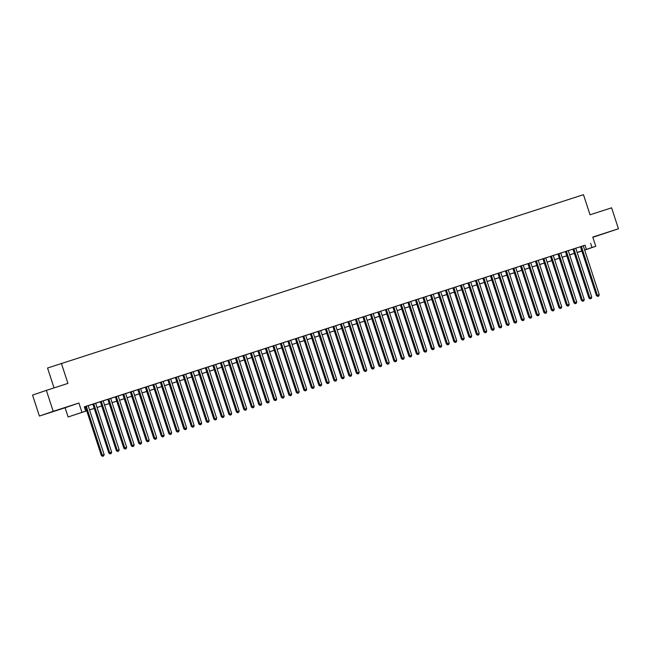 <?xml version="1.0" encoding="UTF-8"?>
<svg xmlns="http://www.w3.org/2000/svg" width="651" height="651" viewBox="0 0 651 651"><rect width="100%" height="100%" fill="white"/><g stroke="black" fill="none" stroke-linecap="round" stroke-linejoin="round"><path stroke-width="0.98" d="M53.146 411.538L62.594 408.405L53.146 411.538M598.879 235.288L608.327 232.155L598.879 235.288M86.746 410.846L68.103 416.974L86.729 410.797M65.092 407.754L78.909 403.026L53.211 411.318L46.367 390.372L32.55 395.108L39.394 416.054L65.092 407.754L68.103 416.974M54.033 387.898L47.547 368.027L583.467 194.682L590.034 214.789L611.606 207.824L618.45 228.778L592.76 237.07L595.771 246.29L584.671 250.09M592.833 237.314L618.45 228.778M581.872 251.05L578.202 252.23L581.856 250.985M53.211 411.318L39.394 416.054M85.346 406.558L101.344 455.505L104.152 454.585L88.154 405.646L89.472 405.223L84.337 406.94M95.664 403.238L91.539 404.572L92.849 404.149L108.847 453.088L109.775 452.762L93.785 403.832M103.167 400.821L99.042 402.147L100.352 401.724L116.35 450.663L117.278 450.346L101.287 401.407M115.365 396.915L106.536 399.73L107.854 399.307L123.845 448.238L124.78 447.921L108.79 398.982M132.918 446.505L133.675 446.26L132.918 446.505L132.283 445.496L134.155 444.893L118.165 395.954L119.475 395.531L114.039 397.305L115.357 396.882L131.347 445.821L132.283 445.496L116.285 396.565M130.371 392.073L122.852 394.457M147.923 441.655L148.672 441.411L147.923 441.655L147.289 440.654L149.16 440.043L133.17 391.113L134.48 390.69L129.044 392.463L130.355 392.04L146.353 440.971L147.289 440.654L131.29 391.715M137.849 389.599L153.856 438.546L156.663 437.627L140.665 388.688L141.983 388.265L137.857 389.615M148.176 386.279L145.36 387.19M152.855 384.749L168.853 433.704L171.669 432.777L155.67 383.846L156.981 383.423L152.863 384.765M163.181 381.437L159.047 382.772L160.366 382.349L176.356 431.279L177.292 430.962L161.293 382.023M167.86 379.907L183.859 428.863L186.666 427.935L170.676 378.996L171.986 378.573L163.189 381.47M178.179 376.595L174.053 377.922L175.363 377.499L191.361 426.438L192.297 426.12L176.299 377.181M185.681 374.17L182.866 375.082M197.88 370.264L189.059 373.08L190.369 372.657L206.367 421.588L207.295 421.27L191.304 372.339M215.44 419.854L216.189 419.61L215.44 419.854L214.797 418.845L216.677 418.243L200.679 369.304L201.989 368.881L196.561 370.655L197.871 370.232L213.862 419.171L214.797 418.845L198.807 369.914M212.885 365.423L205.374 367.807M230.438 415.004L231.186 414.768L230.438 415.004L229.803 414.003L231.675 413.401L215.684 364.462L216.995 364.039L211.559 365.813L212.877 365.39L228.867 414.321L229.803 414.003L213.805 365.065M220.372 362.949L236.37 411.904L239.177 410.976L223.187 362.037L224.497 361.614L220.372 362.965M245.443 410.163L246.192 409.918L245.443 410.163L244.8 409.162L246.68 408.551L230.682 359.621L232 359.189L226.564 360.963L227.874 360.54L243.873 409.479L244.8 409.162L228.81 360.223M235.369 358.107L251.376 407.054L254.183 406.126L238.185 357.196L239.503 356.772L235.377 358.123M245.696 354.787L241.57 356.121L242.88 355.698L258.87 404.629L259.806 404.312L243.816 355.381M250.375 353.257L266.373 402.212L269.18 401.285L253.19 352.346L254.5 351.922L245.704 354.819M260.693 349.945L256.567 351.271L257.886 350.848L273.876 399.787L274.812 399.47L258.813 350.531M265.38 348.415L281.378 397.362L284.186 396.443L268.196 347.504L269.506 347.081L265.38 348.431M275.699 345.095L271.573 346.43L272.883 346.006L288.881 394.945L289.817 394.62L273.819 345.689M297.955 393.204L298.703 392.96L297.955 393.204L297.312 392.203L299.191 391.593L283.193 342.662L284.511 342.231L279.076 344.005L280.386 343.582L296.384 392.52L297.312 392.203L281.322 343.264M295.399 338.772L287.888 341.165M312.96 388.354L313.709 388.118L312.96 388.354L312.317 387.353L314.197 386.751L298.199 337.812L299.509 337.389L294.073 339.163L295.391 338.74L311.381 387.67L312.317 387.353L296.327 338.422M302.886 336.298L318.884 385.254L321.692 384.326L305.701 335.387L307.012 334.964L302.894 336.315M327.958 383.512L328.706 383.268L327.958 383.512L327.323 382.511L329.194 381.901L313.204 332.97L314.514 332.547L309.079 334.313L310.389 333.89L326.387 382.829L327.323 382.511L311.324 333.572M317.891 331.457L333.89 380.404L336.697 379.484L320.699 330.545L322.017 330.122L317.891 331.473M328.21 328.137L324.084 329.471L325.394 329.048L341.393 377.987L342.32 377.661L326.33 328.731M332.889 326.607L348.895 375.562L351.703 374.634L335.704 325.703L337.015 325.272L328.218 328.177M343.215 323.295L339.081 324.629L340.4 324.206L356.39 373.137L357.326 372.82L341.336 323.881M347.894 321.765L363.893 370.712L366.7 369.792L350.71 320.853L352.02 320.43L343.223 323.327M358.213 318.445L354.087 319.779L355.397 319.356L371.395 368.295L372.331 367.97L356.333 319.039M380.469 366.554L381.217 366.31L380.469 366.554L379.834 365.553L381.706 364.942L365.716 316.012L367.026 315.589L361.59 317.354L362.9 316.931L378.898 365.87L379.834 365.553L363.836 316.614M377.914 312.122L369.093 314.938L370.403 314.514L386.401 363.445L387.329 363.128L371.339 314.189M395.474 361.712L396.223 361.468L395.474 361.712L394.832 360.703L396.711 360.101L380.713 311.162L382.031 310.739L376.595 312.513L377.905 312.089L393.904 361.028L394.832 360.703L378.841 311.772M392.919 307.28L385.408 309.664M410.472 356.862L411.229 356.618L410.472 356.862L409.837 355.861L411.709 355.251L395.718 306.32L397.029 305.897L391.593 307.671L392.911 307.248L408.901 356.178L409.837 355.861L393.839 306.922M400.406 304.806L416.404 353.753L419.211 352.834L403.221 303.895L404.531 303.472L400.414 304.823M410.724 301.486L406.598 302.821L407.908 302.398L423.907 351.337L424.843 351.011L408.844 302.08M415.411 299.956L431.41 348.912L434.217 347.984L418.219 299.053L419.537 298.63L415.411 299.973M425.73 296.644L421.604 297.979L422.914 297.556L438.912 346.487L439.84 346.169L423.85 297.23M430.409 295.115L446.407 344.07L449.223 343.142L433.224 294.203L434.534 293.78L425.738 296.677M440.735 291.803L436.601 293.129L437.92 292.706L453.91 341.645L454.846 341.327L438.847 292.389M445.414 290.265L461.413 339.22L464.22 338.292L448.23 289.361L449.54 288.938L445.422 290.289M460.436 285.472L451.607 288.287L452.917 287.864L468.915 336.795L469.851 336.477L453.853 287.547M477.989 335.062L478.737 334.817L477.989 335.062L477.354 334.053L479.226 333.45L463.227 284.511L464.545 284.088L459.11 285.862L460.42 285.439L476.418 334.378L477.354 334.053L461.356 285.122M475.433 280.63L467.923 283.014M492.994 330.212L493.743 329.976L492.994 330.212L492.351 329.211L494.231 328.609L478.233 279.67L479.543 279.246L474.115 281.02L475.425 280.597L491.415 329.528L492.351 329.211L476.361 280.272M482.92 278.156L498.918 327.111L501.726 326.184L485.736 277.245L487.046 276.821L482.928 278.172M490.423 275.731L506.421 324.686L509.228 323.759L493.238 274.828L494.548 274.397L490.431 275.747M497.925 273.306L513.924 322.261L516.731 321.334L500.741 272.403L502.051 271.98L497.925 273.33M508.244 269.994L504.118 271.329L505.428 270.906L521.427 319.836L522.362 319.519L506.364 270.588M512.923 268.464L528.929 317.419L531.737 316.492L515.738 267.553L517.057 267.13L508.26 270.027M523.249 265.152L519.124 266.479L520.434 266.056L536.424 314.994L537.36 314.677L521.37 265.738M530.752 262.727L527.937 263.639M538.247 260.302L534.121 261.637L535.439 261.214L551.43 310.153L552.365 309.827L536.367 260.896M560.503 308.411L561.252 308.167L560.503 308.411L559.868 307.41L561.74 306.8L545.75 257.869L547.06 257.438L541.624 259.212L542.934 258.789L558.932 307.728L559.868 307.41L543.87 258.471M557.956 253.98L550.437 256.372M575.508 303.561L576.257 303.325L575.508 303.561L574.866 302.56L576.745 301.958L560.747 253.019L562.065 252.596L556.629 254.37L557.94 253.947L573.938 302.878L574.866 302.56L558.875 253.63M565.434 251.506L581.441 300.461L584.248 299.533L568.25 250.594L569.56 250.171L565.442 251.522M572.937 249.081L588.935 298.036L591.751 297.108L575.753 248.177L577.063 247.754L572.945 249.097M583.272 245.801L84.304 406.842L85.672 411.033M88.178 405.695L92.865 404.181M95.673 403.278L100.36 401.765M103.175 400.853L107.863 399.34M118.181 396.011L122.868 394.498M133.186 391.161L137.874 389.648M140.681 388.737L145.368 387.223M148.184 386.32L152.871 384.806M155.687 383.895L160.374 382.381M170.692 379.053L175.379 377.531M178.195 376.628L182.882 375.114M185.69 374.203L190.377 372.689M200.695 369.361L205.382 367.848M215.701 364.511L220.388 362.998M223.203 362.094L227.891 360.573M230.698 359.669L235.385 358.156M238.201 357.244L242.888 355.731M253.206 352.403L257.894 350.889M260.709 349.978L265.396 348.464M268.212 347.553L272.899 346.039M275.707 345.136L280.394 343.614M283.209 342.711L287.897 341.197M298.215 337.861L302.902 336.347M305.718 335.444L310.405 333.93M313.221 333.019L317.908 331.505M320.723 330.594L325.41 329.08M335.721 325.752L340.408 324.239M350.726 320.902L355.413 319.389M358.229 318.485L362.916 316.972M365.732 316.06L370.419 314.547M380.729 311.219L385.416 309.697M395.735 306.369L400.422 304.855M403.238 303.944L407.925 302.43M410.74 301.527L415.428 300.013M418.235 299.102L422.922 297.588M433.24 294.26L437.928 292.738M440.743 291.835L445.43 290.322M448.246 289.41L452.933 287.897M463.243 284.568L467.931 283.055M478.249 279.718L482.936 278.205M485.752 277.302L490.439 275.78M493.255 274.877L497.942 273.363M500.757 272.452L505.445 270.938M515.755 267.61L520.442 266.096M523.258 265.185L527.945 263.671M530.76 262.76L535.447 261.246M538.263 260.343L542.95 258.821M545.766 257.918L550.453 256.404M560.763 253.068L565.45 251.555M568.266 250.651L572.953 249.138M575.769 248.226L580.456 246.713M580.44 246.664L596.438 295.611L599.245 294.691L583.255 245.752L584.565 245.329L580.448 246.68M78.909 403.026L81.92 412.238M590.652 243.311L592.019 247.502L595.771 246.29M46.367 390.372L67.932 383.406L61.365 363.299M581.839 250.944L577.152 252.458M574.337 253.369L569.649 254.883M566.842 255.794L562.155 257.308M559.339 258.219L554.652 259.733M551.836 260.636L547.149 262.15M544.334 263.061L539.646 264.575M536.831 265.486L532.144 267M529.328 267.903L524.641 269.416M521.825 270.328L517.138 271.841M514.331 272.753L509.643 274.266M506.828 275.178L502.141 276.691M499.325 277.595L494.638 279.108M491.822 280.02L487.135 281.533M484.32 282.444L479.632 283.958M476.817 284.861L472.13 286.375M469.322 287.286L464.635 288.8M461.819 289.711L457.132 291.225M454.317 292.136L449.629 293.65M446.814 294.553L442.127 296.067M439.311 296.978L434.624 298.492M431.808 299.403L427.121 300.917M424.314 301.82L419.626 303.333M416.811 304.245L412.124 305.758M409.308 306.67L404.621 308.183M401.805 309.095L397.118 310.608M394.303 311.512L389.615 313.025M386.8 313.937L382.113 315.45M379.305 316.362L374.618 317.875M371.802 318.778L367.115 320.292M364.3 321.203L359.612 322.717M356.797 323.628L352.11 325.142M349.294 326.053L344.607 327.567M341.791 328.47L337.104 329.984M334.288 330.895L329.609 332.409M326.794 333.32L322.107 334.834M319.291 335.737L314.604 337.251M311.788 338.162L307.101 339.676M304.286 340.587L299.598 342.1M296.783 343.012L292.096 344.525M289.28 345.429L284.593 346.942M281.785 347.854L277.098 349.367M274.283 350.279L269.595 351.792M266.78 352.696L262.093 354.209M259.277 355.12L254.59 356.634M251.774 357.545L247.087 359.059M244.271 359.97L239.584 361.484M236.777 362.387L232.09 363.901M229.274 364.812L224.587 366.326M221.771 367.237L217.084 368.751M214.269 369.654L209.581 371.168M206.766 372.079L202.079 373.593M199.263 374.504L194.576 376.018M191.768 376.929L187.081 378.443M184.266 379.346L179.578 380.859M176.763 381.771L172.076 383.284M169.26 384.196L164.573 385.709M161.757 386.613L157.07 388.126M154.254 389.038L149.567 390.551M146.76 391.463L142.073 392.976M139.257 393.888L134.57 395.401M131.754 396.304L127.067 397.818M124.251 398.729L119.564 400.243M116.749 401.154L112.062 402.668M109.246 403.571L104.559 405.085M101.743 405.996L97.056 407.51M94.249 408.421L89.561 409.935M584.639 249.992L592.019 247.502M89.545 409.886L94.232 408.372M97.048 407.469L101.735 405.955M104.542 405.044L109.23 403.53M112.045 402.619L116.732 401.106M119.548 400.194L124.235 398.681M127.051 397.777L131.738 396.264M134.554 395.352L139.241 393.839M142.056 392.927L146.744 391.414M149.559 390.51L154.246 388.997M157.054 388.086L161.741 386.572M164.557 385.661L169.244 384.147M172.059 383.236L176.746 381.722M179.562 380.819L184.249 379.305M187.065 378.394L191.752 376.88M194.568 375.969L199.255 374.455M202.062 373.552L206.749 372.038M209.565 371.127L214.252 369.613M217.068 368.702L221.755 367.188M224.571 366.277L229.258 364.763M232.073 363.86L236.761 362.347M239.576 361.435L244.263 359.922M247.071 359.01L251.758 357.497M254.574 356.593L259.261 355.08M262.076 354.168L266.764 352.655M269.579 351.743L274.266 350.23M277.082 349.318L281.769 347.805M284.585 346.902L289.272 345.388M292.079 344.477L296.766 342.963M299.582 342.052L304.269 340.538M307.085 339.635L311.772 338.113M314.588 337.21L319.275 335.696M322.09 334.785L326.778 333.271M329.593 332.36L334.28 330.846M337.088 329.943L341.775 328.43M344.591 327.518L349.278 326.005M352.093 325.093L356.781 323.58M359.596 322.676L364.283 321.155M367.099 320.251L371.786 318.738M374.602 317.826L379.289 316.313M382.104 315.401L386.792 313.888M389.599 312.985L394.286 311.471M397.102 310.56L401.789 309.046M404.605 308.135L409.292 306.621M412.107 305.718L416.795 304.196M419.61 303.293L424.297 301.779M427.113 300.868L431.8 299.354M434.608 298.443L439.295 296.929M442.11 296.026L446.798 294.512M449.613 293.601L454.3 292.087M457.116 291.176L461.803 289.662M464.619 288.759L469.306 287.237M472.121 286.334L476.809 284.821M479.616 283.909L484.303 282.396M487.119 281.484L491.806 279.971M494.622 279.067L499.309 277.554M502.124 276.642L506.812 275.129M509.627 274.217L514.314 272.704M517.13 271.801L521.817 270.279M524.625 269.376L529.312 267.862M532.127 266.951L536.815 265.437M539.63 264.526L544.317 263.012M547.133 262.109L551.82 260.595M554.636 259.684L559.323 258.17M562.138 257.259L566.826 255.745M569.641 254.842L574.32 253.32M577.136 252.417L581.823 250.904M585.046 245.232L586.421 249.423M598.009 296.295L598.765 296.059L598.009 296.295L597.374 295.294L581.376 246.355M596.438 295.611L597.642 296.425M598.765 296.059L599.245 294.691M590.514 298.719L591.263 298.475L590.514 298.719L589.871 297.719L573.881 248.78M588.935 298.036L590.14 298.85M591.263 298.475L591.751 297.108M583.011 301.144L583.76 300.9L583.011 301.144L582.368 300.135L566.378 251.205M581.441 300.461L582.637 301.267M583.76 300.9L584.248 299.533M573.938 302.878L575.134 303.691M576.257 303.325L576.745 301.958M550.437 256.348L566.435 305.303L567.371 304.985L551.373 256.046M568.006 305.986L568.754 305.742L568.006 305.986L567.371 304.985L569.243 304.375L553.244 255.444M566.435 305.303L567.631 306.116M568.754 305.742L569.243 304.375M558.932 307.728L560.129 308.541M561.252 308.167L561.74 306.8M553 310.836L553.757 310.592L553 310.836L552.365 309.827L554.237 309.225L538.247 260.286M551.43 310.153L552.626 310.958M553.757 310.592L554.237 309.225M527.928 263.622L543.927 312.57L544.863 312.252L528.872 263.313M545.505 313.253L546.254 313.017L545.505 313.253L544.863 312.252L546.742 311.65L530.744 262.711M543.927 312.57L545.131 313.383M546.254 313.017L546.742 311.65M538.003 315.678L538.751 315.434L538.003 315.678L537.36 314.677L539.24 314.067L523.241 265.136M536.424 314.994L537.628 315.808M538.751 315.434L539.24 314.067M530.5 318.103L531.249 317.859L530.5 318.103L529.857 317.094L513.867 268.163M528.929 317.419L530.126 318.225M531.249 317.859L531.737 316.492M522.997 320.52L523.746 320.284L522.997 320.52L522.362 319.519L524.234 318.917L508.236 269.978M521.427 319.836L522.623 320.65M523.746 320.284L524.234 318.917M515.494 322.945L516.243 322.701L515.494 322.945L514.86 321.944L498.861 273.005M513.924 322.261L515.12 323.075M516.243 322.701L516.731 321.334M507.992 325.37L508.748 325.126L507.992 325.37L507.357 324.369L491.359 275.43M506.421 324.686L507.617 325.5M508.748 325.126L509.228 323.759M500.497 327.795L501.246 327.551L500.497 327.795L499.854 326.786L483.856 277.855M498.918 327.111L500.123 327.917M501.246 327.551L501.726 326.184M491.415 329.528L492.62 330.342M493.743 329.976L494.231 328.609M467.914 282.998L483.921 331.953L484.849 331.636L468.858 282.697M485.491 332.637L486.24 332.392L485.491 332.637L484.849 331.636L486.728 331.025L470.73 282.095M483.921 331.953L485.117 332.767M486.24 332.392L486.728 331.025M476.418 334.378L477.614 335.184M478.737 334.817L479.226 333.45M470.486 337.478L471.234 337.242L470.486 337.478L469.851 336.477L471.723 335.875L455.733 286.936M468.915 336.795L470.112 337.609M471.234 337.242L471.723 335.875M462.983 339.903L463.732 339.659L462.983 339.903L462.348 338.902L446.35 289.964M461.413 339.22L462.609 340.034M463.732 339.659L464.22 338.292M455.48 342.328L456.237 342.084L455.48 342.328L454.846 341.327L456.717 340.717L440.727 291.786M453.91 341.645L455.114 342.459M456.237 342.084L456.717 340.717M447.986 344.753L448.734 344.509L447.986 344.753L447.343 343.744L431.353 294.813M446.407 344.07L447.611 344.875M448.734 344.509L449.223 343.142M440.483 347.17L441.232 346.934L440.483 347.17L439.84 346.169L441.72 345.567L425.721 296.628M438.912 346.487L440.109 347.3M441.232 346.934L441.72 345.567M432.98 349.595L433.729 349.351L432.98 349.595L432.337 348.594L416.347 299.655M431.41 348.912L432.606 349.725M433.729 349.351L434.217 347.984M425.477 352.02L426.226 351.776L425.477 352.02L424.843 351.011L426.714 350.409L410.724 301.47M423.907 351.337L425.103 352.142M426.226 351.776L426.714 350.409M417.975 354.437L418.723 354.201L417.975 354.437L417.34 353.436L401.341 304.505M416.404 353.753L417.6 354.567M418.723 354.201L419.211 352.834M408.901 356.178L410.106 356.992M411.229 356.618L411.709 355.251M385.4 309.648L401.398 358.603L402.334 358.286L386.344 309.347M402.977 359.287L403.726 359.043L402.977 359.287L402.334 358.286L404.214 357.676L388.216 308.745M401.398 358.603L402.603 359.417M403.726 359.043L404.214 357.676M393.904 361.028L395.1 361.834M396.223 361.468L396.711 360.101M387.972 364.129L388.72 363.893L387.972 364.129L387.329 363.128L389.208 362.526L373.21 313.587M386.401 363.445L387.597 364.259M388.72 363.893L389.208 362.526M378.898 365.87L380.094 366.684M381.217 366.31L381.706 364.942M372.966 368.979L373.715 368.735L372.966 368.979L372.331 367.97L374.203 367.367L358.213 318.429M371.395 368.295L372.592 369.101M373.715 368.735L374.203 367.367M365.463 371.395L366.22 371.16L365.463 371.395L364.829 370.395L348.83 321.464M363.893 370.712L365.097 371.526M366.22 371.16L366.7 369.792M357.969 373.82L358.717 373.576L357.969 373.82L357.326 372.82L359.206 372.209L343.207 323.278M356.39 373.137L357.594 373.951M358.717 373.576L359.206 372.209M350.466 376.245L351.214 376.001L350.466 376.245L349.823 375.245L333.833 326.306M348.895 375.562L350.092 376.376M351.214 376.001L351.703 374.634M342.963 378.67L343.712 378.426L342.963 378.67L342.32 377.661L344.2 377.059L328.202 328.12M341.393 377.987L342.589 378.792M343.712 378.426L344.2 377.059M335.46 381.087L336.209 380.851L335.46 381.087L334.826 380.086L318.827 331.147M333.89 380.404L335.086 381.217M336.209 380.851L336.697 379.484M326.387 382.829L327.583 383.642M328.706 383.268L329.194 381.901M320.455 385.937L321.212 385.693L320.455 385.937L319.82 384.928L303.822 335.997M318.884 385.254L320.08 386.059M321.212 385.693L321.692 384.326M311.381 387.67L312.586 388.484M313.709 388.118L314.197 386.751M287.88 341.148L303.879 390.095L304.814 389.778L288.824 340.839M305.457 390.779L306.206 390.535L305.457 390.779L304.814 389.778L306.694 389.168L290.696 340.237M303.879 390.095L305.083 390.909M306.206 390.535L306.694 389.168M296.384 392.52L297.58 393.334M298.703 392.96L299.191 391.593M290.452 395.629L291.2 395.385L290.452 395.629L289.817 394.62L291.689 394.018L275.69 345.079M288.881 394.945L290.077 395.751M291.2 395.385L291.689 394.018M282.949 398.046L283.698 397.81L282.949 398.046L282.314 397.045L266.316 348.106M281.378 397.362L282.575 398.176M283.698 397.81L284.186 396.443M275.446 400.471L276.203 400.227L275.446 400.471L274.812 399.47L276.683 398.86L260.693 349.929M273.876 399.787L275.072 400.601M276.203 400.227L276.683 398.86M267.943 402.896L268.7 402.652L267.943 402.896L267.309 401.887L251.31 352.956M266.373 402.212L267.577 403.018M268.7 402.652L269.18 401.285M260.449 405.313L261.197 405.077L260.449 405.313L259.806 404.312L261.686 403.71L245.687 354.771M258.87 404.629L260.075 405.443M261.197 405.077L261.686 403.71M252.946 407.738L253.695 407.493L252.946 407.738L252.303 406.737L236.313 357.798M251.376 407.054L252.572 407.868M253.695 407.493L254.183 406.126M243.873 409.479L245.069 410.293M246.192 409.918L246.68 408.551M237.94 412.588L238.689 412.343L237.94 412.588L237.306 411.578L221.307 362.648M236.37 411.904L237.566 412.71M238.689 412.343L239.177 410.976M228.867 414.321L230.063 415.135M231.186 414.768L231.675 413.401M205.366 367.791L221.364 416.746L222.3 416.428L206.302 367.49M222.935 417.429L223.692 417.185L222.935 417.429L222.3 416.428L224.172 415.818L208.182 366.887M221.364 416.746L222.569 417.56M223.692 417.185L224.172 415.818M213.862 419.171L215.066 419.976M216.189 419.61L216.677 418.243M207.938 422.271L208.686 422.035L207.938 422.271L207.295 421.27L209.174 420.668L193.176 371.729M206.367 421.588L207.563 422.401M208.686 422.035L209.174 420.668M182.866 375.066L198.864 424.013L199.792 423.695L183.802 374.756M200.435 424.696L201.183 424.452L200.435 424.696L199.792 423.695L201.672 423.085L185.673 374.154M198.864 424.013L200.06 424.826M201.183 424.452L201.672 423.085M192.932 427.121L193.681 426.877L192.932 427.121L192.297 426.12L194.169 425.51L178.179 376.579M191.361 426.438L192.558 427.251M193.681 426.877L194.169 425.51M185.429 429.546L186.178 429.302L185.429 429.546L184.794 428.537L168.796 379.606M183.859 428.863L185.055 429.668M186.178 429.302L186.666 427.935M177.926 431.963L178.683 431.727L177.926 431.963L177.292 430.962L179.163 430.36L163.173 381.421M176.356 431.279L177.56 432.093M178.683 431.727L179.163 430.36M170.432 434.388L171.18 434.144L170.432 434.388L169.789 433.387L153.799 384.448M168.853 433.704L170.057 434.518M171.18 434.144L171.669 432.777M145.352 387.174L161.358 436.129L162.286 435.804L146.296 386.873M162.929 436.813L163.678 436.569L162.929 436.813L162.286 435.804L164.166 435.202L148.168 386.263M161.358 436.129L162.555 436.935M163.678 436.569L164.166 435.202M155.426 439.23L156.175 438.994L155.426 439.23L154.783 438.229L138.793 389.298M153.856 438.546L155.052 439.36M156.175 438.994L156.663 437.627M146.353 440.971L147.549 441.785M148.672 441.411L149.16 440.043M122.852 394.441L138.85 443.396L139.786 443.079L123.788 394.14M140.421 444.08L141.169 443.836L140.421 444.08L139.786 443.079L141.658 442.468L125.667 393.538M138.85 443.396L140.046 444.21M141.169 443.836L141.658 442.468M131.347 445.821L132.544 446.627M133.675 446.26L134.155 444.893M125.423 448.921L126.172 448.685L125.423 448.921L124.78 447.921L126.66 447.318L110.662 398.379M123.845 448.238L125.049 449.052M126.172 448.685L126.66 447.318M117.921 451.346L118.669 451.102L117.921 451.346L117.278 450.346L119.157 449.735L103.159 400.804M116.35 450.663L117.546 451.477M118.669 451.102L119.157 449.735M110.418 453.771L111.166 453.527L110.418 453.771L109.775 452.762L111.655 452.16L95.656 403.221M108.847 453.088L110.043 453.893M111.166 453.527L111.655 452.16M102.915 456.188L103.664 455.952L102.915 456.188L102.28 455.187L86.282 406.257M101.344 455.505L102.541 456.318M103.664 455.952L104.152 454.585"/></g></svg>
